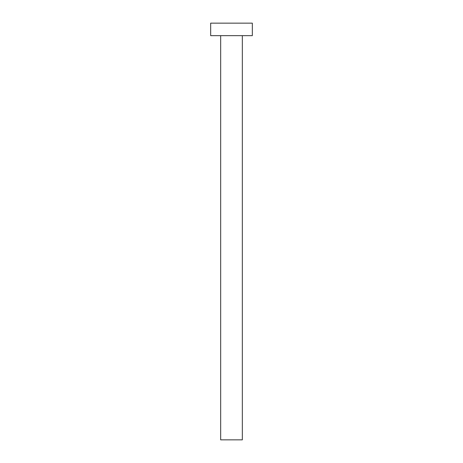 <?xml version="1.0" encoding="UTF-8"?>
<svg xmlns="http://www.w3.org/2000/svg" width="463" height="463" viewBox="0 0 463 463"><rect width="100%" height="100%" fill="white"/><g stroke="black" fill="none" stroke-linecap="round" stroke-linejoin="round"><path stroke-width="0.69" d="M242.334 35.651L242.334 439.85L220.666 439.85L220.666 35.651M252.335 35.651L210.665 35.651L210.665 23.15L252.335 23.15L252.335 35.651"/></g></svg>
